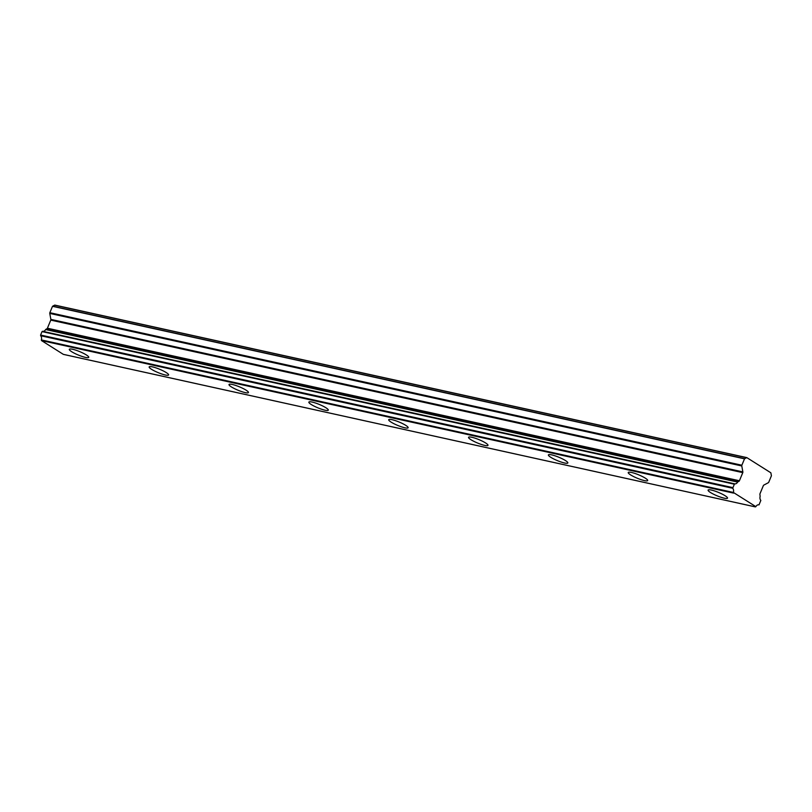 <?xml version="1.0" encoding="UTF-8"?>
<svg xmlns="http://www.w3.org/2000/svg" width="812" height="812" viewBox="0 0 812 812"><rect width="100%" height="100%" fill="white"/><g stroke="black" fill="none" stroke-linecap="round" stroke-linejoin="round"><path stroke-width="1.22" d="M724.233 498.182A10.515 1.837 -157.5 0 0 727.522 498.152A10.515 1.837 -157.5 0 0 722.142 494.082A10.515 1.837 -157.5 0 0 711.383 490.062A10.515 1.837 -157.5 0 0 708.094 490.103A10.515 1.837 -157.5 0 0 713.474 494.173A10.515 1.837 -157.5 0 0 724.233 498.182M85.453 357.392A10.515 1.837 -157.5 0 0 88.741 357.361A10.515 1.837 -157.5 0 0 83.362 353.281A10.515 1.837 -157.5 0 0 72.603 349.272A10.515 1.837 -157.5 0 0 69.314 349.312A10.515 1.837 -157.5 0 0 74.694 353.382A10.515 1.837 -157.5 0 0 85.453 357.392M165.303 374.992A10.515 1.837 -157.5 0 0 168.591 374.951A10.515 1.837 -157.5 0 0 163.212 370.881A10.515 1.837 -157.5 0 0 152.443 366.872A10.515 1.837 -157.5 0 0 149.164 366.902A10.515 1.837 -157.5 0 0 154.544 370.982A10.515 1.837 -157.5 0 0 165.303 374.992M245.153 392.592A10.515 1.837 -157.5 0 0 248.442 392.551A10.515 1.837 -157.5 0 0 243.062 388.481A10.515 1.837 -157.5 0 0 232.293 384.472A10.515 1.837 -157.5 0 0 229.004 384.502A10.515 1.837 -157.5 0 0 234.384 388.572A10.515 1.837 -157.5 0 0 245.153 392.592M325.003 410.192A10.515 1.837 -157.5 0 0 328.292 410.151A10.515 1.837 -157.5 0 0 322.902 406.081A10.515 1.837 -157.5 0 0 312.143 402.072A10.515 1.837 -157.5 0 0 308.854 402.102A10.515 1.837 -157.5 0 0 314.234 406.173A10.515 1.837 -157.5 0 0 325.003 410.192M404.843 427.792A10.515 1.837 -157.5 0 0 408.131 427.751A10.515 1.837 -157.5 0 0 402.752 423.681A10.515 1.837 -157.5 0 0 391.993 419.672A10.515 1.837 -157.5 0 0 388.704 419.702A10.515 1.837 -157.5 0 0 394.084 423.773A10.515 1.837 -157.5 0 0 404.843 427.792M484.693 445.392A10.515 1.837 -157.5 0 0 487.982 445.352A10.515 1.837 -157.5 0 0 482.602 441.281A10.515 1.837 -157.5 0 0 471.833 437.272A10.515 1.837 -157.5 0 0 468.554 437.303A10.515 1.837 -157.5 0 0 473.934 441.373A10.515 1.837 -157.5 0 0 484.693 445.392M564.543 462.992A10.515 1.837 -157.5 0 0 567.832 462.952A10.515 1.837 -157.5 0 0 562.452 458.881A10.515 1.837 -157.5 0 0 551.683 454.872A10.515 1.837 -157.5 0 0 548.394 454.903A10.515 1.837 -157.5 0 0 553.774 458.973A10.515 1.837 -157.5 0 0 564.543 462.992M644.393 480.592A10.515 1.837 -157.5 0 0 647.682 480.552A10.515 1.837 -157.5 0 0 642.292 476.482A10.515 1.837 -157.5 0 0 631.533 472.472A10.515 1.837 -157.5 0 0 628.244 472.503A10.515 1.837 -157.5 0 0 633.624 476.573A10.515 1.837 -157.5 0 0 644.393 480.592M746.624 457.694L744.706 458.709L52.689 306.185L54.607 305.17L746.624 457.694A1.827 1.279 -77.6 0 1 746.807 457.613L770.852 472.797A1.827 1.279 -77.6 0 1 770.913 473.041L771.37 475.548A0.934 0.65 -77.6 0 1 771.4 475.812L768.751 482.206A0.954 0.67 -77.6 0 1 768.325 482.714L763.777 485.119A0.944 0.66 -77.6 0 0 763.351 485.627L759.991 493.747A0.944 0.66 -77.6 0 0 759.9 494.467L760.154 496.284A3.898 2.74 102.4 0 0 760.844 500.415L758.997 504.881A3.908 2.74 102.4 0 0 758.844 504.841A3.908 2.74 102.4 0 0 755.85 506.647L733.368 492.448A3.908 2.74 102.4 0 0 732.688 488.266L734.535 483.8A3.898 2.74 102.4 0 0 734.687 483.84A3.898 2.74 102.4 0 0 737.651 482.074L45.645 329.55L737.651 482.074M45.858 329.327L46.984 328.728A0.944 0.66 102.4 0 0 47.411 328.221L50.77 320.111A0.944 0.66 102.4 0 0 50.77 320.101A0.944 0.66 102.4 0 0 50.851 319.39L49.776 313.422L741.782 465.956A0.954 0.67 -77.6 0 1 741.863 465.225L744.513 458.831A0.934 0.65 -77.6 0 1 744.706 458.709M737.864 481.851L738.991 481.262A0.944 0.66 -77.6 0 0 739.417 480.755L742.777 472.635A0.944 0.66 -77.6 0 0 742.858 471.914L741.782 465.956M746.807 457.613L54.8 305.089A1.827 1.279 -77.6 0 0 54.607 305.17M733.368 492.448L41.351 339.923A3.908 2.74 102.4 0 0 40.671 335.742L732.688 488.266M732.607 487.576L40.6 335.041L40.671 335.742M40.6 335.041L42.031 331.6L734.038 484.125M734.474 483.779L42.031 331.6M42.853 331.337A3.898 2.74 102.4 0 0 45.645 329.55M741.863 465.225L49.857 312.701A0.954 0.67 102.4 0 0 49.776 313.422M49.857 312.701L52.506 306.307L744.513 458.831M755.322 506.871L63.509 354.387M63.316 354.347L41.513 340.583L733.53 493.107M41.351 339.923L41.513 340.583M50.77 320.111L742.777 472.635M738.991 481.262L46.984 328.728M742.858 471.914L50.851 319.39M739.417 480.755L47.411 328.221M734.505 483.79L42.498 331.266M755.414 506.911L63.407 354.387"/></g></svg>
